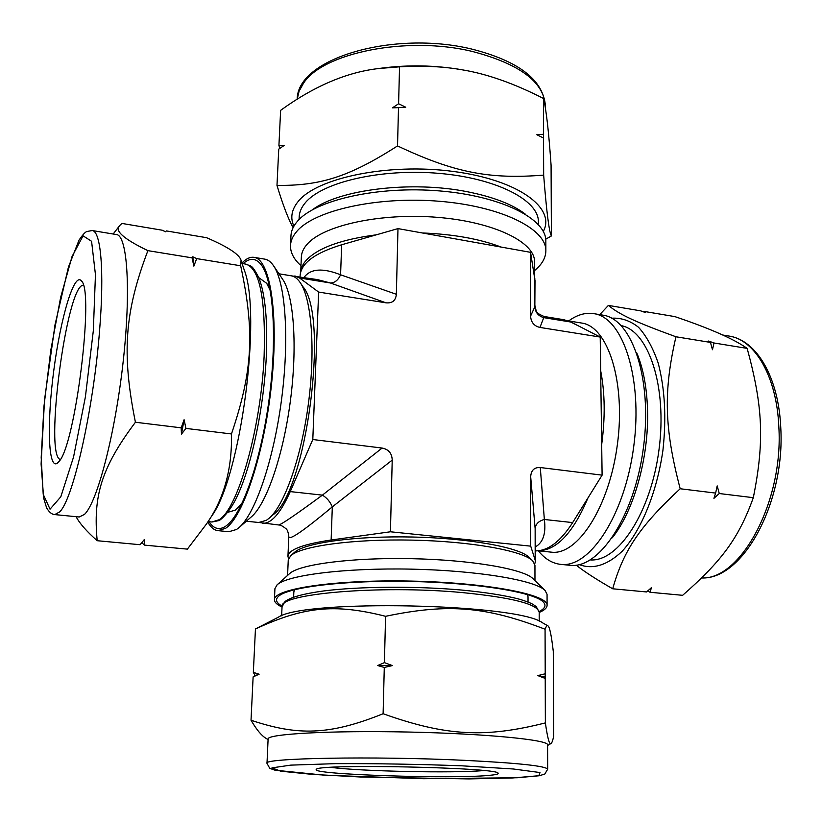 <?xml version="1.0" encoding="UTF-8"?>
<svg xmlns="http://www.w3.org/2000/svg" width="822" height="822" viewBox="0 0 822 822"><rect width="100%" height="100%" fill="white"/><g stroke="black" fill="none" stroke-linecap="round" stroke-linejoin="round"><path stroke-width="1.23" d="M545.726 239.192L551.398 235.955C549.117 231.999 546.538 211.716 543.661 175.117L543.424 98.445C546.157 108.802 548.706 131.047 551.079 165.171L551.398 235.955M576.222 565.176C584.463 571.722 596.628 579.602 612.709 588.788C623.261 551.459 638.56 527.416 680.184 488.751L715.633 493.087L713.928 498.338L719.26 493.529L753.312 497.68C738.546 538.729 721.326 561.323 682.63 595.313L650.048 592.272L651.435 587.648L646.585 591.953L612.709 588.788M647.705 590.967L650.048 592.272M385.58 616.305C449.12 603.029 486.347 606.749 545.068 629.231C546.116 626.395 547.041 625.254 547.853 625.809L542.592 622.85C517.952 603.502 303.626 599.012 278.196 617.301L255.447 628.953C303.092 607.129 333.413 603.06 385.58 616.305L384.408 662.635L377.647 665.532L384.285 667.454L383.114 713.743C329.098 735.454 297.615 735.813 251.018 720.236C256.598 729.72 261.581 735.741 265.968 738.3L268.075 739.615M251.018 720.236L253.125 676.896L259.125 674.204L253.34 672.386L255.108 675.571L253.125 676.896M253.34 672.386L255.447 628.953M543.661 175.117C489.789 179.371 454.782 172.928 397.529 145.926L398.506 107.672L405.749 107.22L398.598 103.757L399.543 66.829C423.063 65.513 443.942 66.5 462.17 69.819C486.881 73.857 513.966 83.402 543.424 98.445M543.537 134.253L536.828 134.736L543.548 138.045M397.529 145.926C348.579 177.295 319.84 185.844 276.983 185.402L278.75 149.121L284.258 145.381L278.925 145.402L280.631 110.343C314.045 86.146 346.74 72.202 378.726 68.524L399.543 66.829M398.598 103.757L392.474 107.826L398.506 107.672M276.983 185.402C283.035 205.305 288.409 219.371 293.125 227.612M278.925 145.402L279.799 148.392M680.184 488.751C664.135 427.532 663.498 391.036 675.951 336.773L710.465 342.404L712.469 349.73L713.989 342.98L747.157 348.394C762.867 406.14 764.666 441.024 753.312 497.68M719.26 493.529L717.195 485.884L715.633 493.087M675.951 336.773C634.091 321.546 619.141 314.271 608.383 305.404L640.585 310.829L645.321 312.504L643.873 311.384L674.883 316.614C709.828 328.43 733.923 339.024 747.157 348.394M713.989 342.98L708.574 341.048L710.465 342.404M608.383 305.404L599.762 314.641M384.285 667.454L392.371 665.594L384.408 662.635M545.068 629.231L545.212 673.793L537.804 675.602L545.222 678.427L545.366 722.908C485.761 737.93 446.87 736.471 383.114 713.743M547.853 625.809C549.579 626.518 551.398 635.046 553.288 651.414L553.679 736.317C552.744 740.684 551.85 743.088 551.007 743.53C549.466 745.174 547.586 738.3 545.366 722.908M545.222 678.427L545.212 673.793M405.749 107.22L392.474 107.826M255.108 675.571L259.125 674.204M377.647 665.532L392.371 665.594M537.804 675.602L545.654 677.051M534.557 270.592L535.574 269.708C542.345 263.831 545.777 257.533 545.859 250.813L545.829 241.113C546.486 218.991 501.512 196.006 439.636 190.93C377.832 185.669 314.939 200.085 297.276 221.467C293.279 226.132 291.173 230.9 290.957 235.77L290.515 245.459C290.31 252.179 293.475 258.622 299.999 264.776L300.975 265.701M545.859 250.813C546.527 228.999 501.471 206.312 439.462 201.277C377.534 196.078 314.518 210.278 296.834 231.352C292.838 235.955 290.731 240.661 290.515 245.459M534.567 276.644L534.547 261.838C535.153 242.223 494.053 221.94 437.725 217.368C381.459 212.641 323.909 225.136 307.366 244C303.554 248.213 301.551 252.539 301.355 256.957L300.708 272.02M376.394 234.804C341.829 239.346 318.607 247.658 306.709 259.762C303.01 263.739 301.006 267.818 300.708 271.99M501.143 247.073C479.545 238.873 453.251 234.167 422.251 232.955M462.17 69.819L461.276 69.665C435.136 65.257 408.914 64.702 382.61 68.01L378.726 68.524M543.301 231.414C556.165 208.089 518.189 179.833 453.323 171.449C388.601 162.818 316.953 177.727 298.16 201.493C291.533 209.651 290.104 217.881 293.886 226.194M538.4 224.54L538.389 221.868C539.006 200.424 496.848 178.271 438.989 173.37C381.213 168.294 322.183 182.114 305.301 202.787C301.438 207.37 299.393 212.066 299.187 216.854L299.074 219.525M538.318 550.832C544.842 558.909 552.302 563.43 560.717 564.375L569.893 565.279C599.033 569.348 634.533 516.411 643.421 447.743C652.647 379.117 632.077 318.782 602.886 315.155L593.782 313.644C586.24 312.483 578.647 314.364 571.023 319.296L568.639 320.929M560.717 564.375C589.569 568.423 624.833 515.312 633.741 446.459C642.989 377.658 622.706 317.23 593.782 313.644M537.948 550.791L551.305 552.148C577.445 555.847 609.287 507.112 617.414 444.312C625.85 381.552 607.725 326.221 581.524 323.025L568.279 320.868M538.246 550.761C556.607 550.493 573.181 532.882 587.966 497.916M601.683 444.476C605.311 417.504 604.982 392.916 600.677 370.722M578.678 326.005L568.547 320.97M579.243 564.622C592.919 569.708 607.191 565.3 622.059 551.387C641.181 530.632 656.87 492.553 662.933 450.312C666.478 417.751 664.906 388.693 658.206 363.139C652.997 347.953 646.441 336.003 638.55 327.29C630.125 320.662 621.185 317.631 611.743 318.217M590.35 559.926C618.123 562.022 650.849 512.712 658.987 449.798C667.433 386.915 648.62 330.804 621.247 325.625M282.121 606.102C276.254 602.875 275.031 599.639 278.442 596.392C287.916 587.072 345.363 580.055 411.206 581.473C477.048 582.819 534.146 592.23 543.229 601.94C546.507 605.321 545.14 608.506 539.15 611.486M282.028 607.068C276.922 604.653 274.384 602.187 274.435 599.67C273.51 588.788 335.458 579.438 411.216 581.082C486.963 582.613 548.469 594.553 547.092 605.382C547.031 607.9 544.4 610.263 539.201 612.462M274.435 599.67L274.928 588.624L277.065 584.874C287.114 575.102 345.117 567.714 411.462 569.143C477.808 570.499 535.461 580.301 545.089 590.494L547.062 594.327L547.092 605.382M277.065 584.874L289.621 573.592C299.229 564.324 351.878 557.398 411.678 558.683C471.489 559.905 523.799 569.029 533.016 578.688L545.089 590.494M287.587 575.41L288.255 559.998L290.649 555.795C300.852 546.096 353.039 538.842 412.069 540.116C471.098 541.318 522.936 550.74 532.728 560.861L534.947 565.166L534.968 580.599M290.649 555.795L294.471 552.374C304.5 542.869 355.063 535.78 412.141 537.013C469.208 538.174 519.432 547.37 529.049 557.295L532.728 560.861M293.618 597.142L293.844 591.83L294.728 589.631M527.231 594.501L528.022 596.741L528.032 602.053M489.655 775.331C452.727 779.194 309.031 774.468 316.378 769.423C315.545 763.576 499.16 767.429 498.07 773.225C498.738 774.047 495.933 774.745 489.655 775.331M483.583 770.563C453.98 773.317 360.437 771.365 330.978 767.368M266.996 763.35L268.106 739.019C266.852 733.984 330.208 730.378 408.051 732.032C485.884 733.635 549.045 739.892 547.586 744.876L547.668 769.238C546.106 766.001 518.353 763.032 464.42 760.329C373.332 755.942 261.54 758.12 266.996 763.35L269.76 768.354L274.969 770.183L324.854 775.228L423.638 778.711L517.182 777.756L539.304 775.742L544.811 774.047L547.668 769.238M121.933 223.43L162.191 230.211L165.602 231.773L166.383 230.92L206.558 237.692C227.971 246.898 239.479 254.46 241.062 260.358L240.671 265.773L196.674 258.601L192.79 256.772L192.081 257.851L147.888 250.648C123.444 238.863 114.063 230.468 119.776 225.475L121.933 223.43M240.671 265.773C254.697 330.999 253.084 370.208 231.465 433.965L185.936 428.406L184.097 419.723L181.179 427.83L135.425 422.241C121.368 352.535 124.944 311.271 147.888 250.648M192.081 257.851L193.869 266.133L196.674 258.601M231.465 433.965C232.205 469.085 223.944 499.005 206.651 523.758L187.385 549.127L144.59 545.13L144.199 539.694L140.12 544.719L97.191 540.712C93.05 496.704 100.931 468.191 135.425 422.241M181.179 427.83L181.446 434.119L185.936 428.406M141.754 542.736L144.59 545.13M76.107 516.689C79.518 523.306 86.546 531.31 97.191 540.712M192.79 256.772L193.869 266.133M184.097 419.723L181.446 434.119M239.921 507.564L238.955 507.102M268.178 285.542L269.236 285.337M243.127 263.677C250.124 257.317 256.351 257.964 261.817 265.619C273.49 282.234 277.22 338.006 269.226 398.382C261.293 458.768 243.22 511.664 227.643 524.693L225.608 526.265C219.186 530.406 213.679 528.885 209.096 521.723M241.935 263.009C246.138 258.663 250.176 256.783 254.029 257.358C269.986 259.012 278.894 313.439 271.64 383.124C264.54 452.768 243.096 517.428 225.485 528.371L217.984 530.652C214.11 530.211 210.699 527.344 207.771 522.052M254.029 257.358L264.838 259.146C268.003 259.67 270.921 261.879 273.572 265.794C285.583 283.035 289.539 339.281 281.494 400.006C273.51 460.741 255.118 514.027 239.048 527.57L236.561 529.471L228.886 531.721L217.984 530.652M273.572 265.794L282.727 279.408C293.875 295.488 297.595 346.442 290.351 401.167C283.158 455.902 266.359 504.153 251.419 516.791L239.048 527.57M278.956 273.798L291.235 275.802C294.533 276.336 297.543 278.637 300.287 282.717C311.651 299.3 315.566 349.679 308.425 403.551C301.345 457.443 284.504 505.088 269.236 518.158L266.379 520.326L258.704 522.484L246.323 521.23M300.287 282.717L303.041 286.837C329.417 316.891 306.226 492.697 272.955 514.88L269.236 518.158M242.264 502.838L235.277 510.143L227.858 512.291M258.807 277.651L266.647 283.282L270.274 290.505M58.907 461.574L57.437 463.094C48.036 470.431 46.823 422.487 53.851 369.982C60.684 317.436 74.278 271.455 81.46 280.97C94.509 290.752 75.192 446.11 58.907 461.574M60.314 459.477C44.049 456.2 66.746 284.165 83.31 285.213M92.218 230.54L116.467 234.558C127.441 235.328 131.201 290.803 123.023 362.954C114.946 435.064 97.14 502.55 84.491 514.397L79.22 516.997L54.745 514.593C51.837 514.449 49.114 512.188 46.587 507.811L43.648 498.122L41.1 464.019L44.532 399.78L55.012 324.793L68.421 267.14L78.994 240.209C82.097 235.503 84.635 232.616 86.618 231.557L92.218 230.54C100.787 230.972 104.476 270.87 99.626 329.899C93.574 409.346 72.942 500.002 59.616 511.931L54.745 514.593M241.062 260.358L244.113 269.667C262.156 314.507 240.651 477.561 211.593 516.185L206.651 523.758M288.82 536.499L288.799 536.725C289.025 540.814 303.534 530.868 332.314 506.876C330.156 501.739 326.858 497.824 322.409 495.132C295.447 514.973 280.836 524.919 278.555 524.96L259.279 522.525M288.512 558.724L287.947 556.35C288.594 549.641 302.989 544.195 331.132 540.003L390.429 531.783L392.217 460.104C391.96 453.312 388.59 449.295 382.117 448.052L322.409 495.132L290.248 491.597C280.466 513.442 271.116 524.015 262.228 523.306M390.429 531.783L530.714 546.147L535.184 560.172L535.143 528.597C535.667 523.984 538.739 520.953 544.359 519.483L540.28 467.533C534.29 467.225 531.084 470.307 530.683 476.781L535.143 528.597L535.399 561.529L534.742 563.882M535.379 546.866C543.147 542.551 546.147 533.427 544.359 519.483L572.657 522.587C560.491 541.513 548.068 550.946 535.389 550.884M535.184 560.172L535.399 561.529M530.714 546.147L530.683 476.781M534.803 278.072L534.834 306.832L530.591 316.08L530.56 252.333L535.009 280.569L534.834 306.832C535.358 312.432 538.328 316.038 543.753 317.641L544.01 316.48M530.591 316.08C530.991 322.296 534.115 326.087 539.962 327.433L600.214 337.061L602.105 475.147L572.657 522.587M396.348 294.286L340.585 274.795C338.15 280.189 334.739 282.922 330.362 282.974L386.011 302.835C392.33 303.41 395.772 300.564 396.348 294.286L397.982 228.608L530.56 252.333M300.061 276.767L300.112 275.647C300.996 263.266 314.847 252.971 341.654 244.771L340.585 274.795C322.727 267.725 310.541 268.599 304.048 277.415M291.81 275.915L317.498 279.603L330.362 282.974L299.527 277.959L318.648 292.077L386.011 302.835M341.654 244.771L397.982 228.608M318.648 292.077L312.802 439.513L382.117 448.052M312.802 439.513L290.248 491.597M294.862 275.915L299.527 277.959M535.04 305.876C536.766 312.596 535.143 312.442 544.072 316.491L563.964 319.727L571.013 322.07L600.214 337.061M540.28 467.533L602.105 475.147M303.39 83.433L299.074 91.273L297.174 99.287C297.235 58.085 393.81 30.209 471.376 48.981C518.477 60.9 543.126 79.785 545.356 105.637C543.825 81.902 519.453 63.828 472.229 51.437C407.054 35.552 322.471 52.896 303.39 83.433M525.227 214.069C512.486 204.339 493.241 196.9 467.471 191.773C411.658 180.491 339.147 189.44 312.668 209.62M701.649 577.948C740.735 580.106 783.602 501.512 778.835 426.824C776.769 376.373 754.843 339.548 728.939 336.044C756.928 340.185 778.65 377.699 780.766 427.697C785.257 501.8 743.376 579.829 701.628 577.969M612.267 537.783C633.7 511.325 648.907 457.7 647.551 410.61C646.914 387.614 643.287 368.307 636.68 352.7M462.252 765.837L513.318 768.991L540.003 772.546L538.893 775.721L512.979 777.941L469.002 778.917L360.18 776.985L312.535 774.396L280.682 771.18L271.969 767.871L290.731 765.128L335.612 763.648C376.599 763.494 418.819 764.213 462.252 765.837M281.638 615.812L282.038 606.862C277.589 593.844 379.826 584.73 462.807 592.631C512.209 597.584 537.67 604.119 539.201 612.246L539.211 621.206M93.328 330.711L85.396 396.903L73.569 456.95L60.818 496.796L50.039 509.188L43.206 494.279L41.192 457.443L43.936 406.551L50.779 350.285L60.633 297.41L72.028 256.567L83.073 235.832L91.581 241.298L95.455 274.671L93.328 330.711M242.1 263.502L245.973 264.139C259.752 268.589 265.804 299.259 264.119 356.162C261.088 428.005 237.825 509.106 219.104 519.73L211.953 522.011L208.048 521.61M331.132 540.003L332.314 506.876L392.217 460.104M539.962 327.433L543.753 317.641L571.013 322.07M545.356 105.637L545.366 108.001M728.939 336.044L722.692 335.006M547.586 745.472L551.007 743.53M282.038 606.862L284.946 601.612C290.289 597.327 303.071 593.792 323.282 591.008C358.937 586.394 415.983 585.952 461.851 590.073C486.418 592.446 505.849 595.549 520.131 599.392C532.697 603.461 532.481 604.078 536.242 606.636L539.201 612.246M269.77 287.885L266.647 283.282M241.103 505.253L236.89 508.88M113.169 234.013L119.776 225.475M245.973 264.139C250.72 266.698 251.409 263.04 259.002 278.113C265.342 294.893 267.767 321.248 266.266 357.169C263.862 406.921 252.046 463.69 238.031 494.464C230.458 511.88 219.823 520.994 218.601 520.655L211.953 522.011M288.82 536.715C288.275 532.101 287.268 529.389 285.779 528.577C282.758 526.111 280.384 524.909 278.658 524.96M287.947 556.35L288.799 536.725"/></g></svg>
